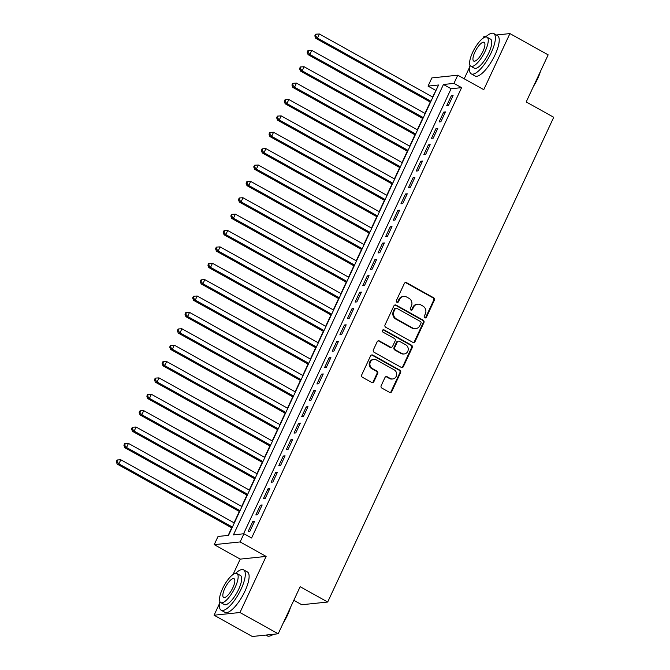 <?xml version="1.0" encoding="UTF-8"?>
<svg xmlns="http://www.w3.org/2000/svg" width="670" height="670" viewBox="0 0 670 670"><rect width="100%" height="100%" fill="white"/><g stroke="black" fill="none" stroke-linecap="round" stroke-linejoin="round"><path stroke-width="1" d="M424.83 317.806A1.273 1.172 84 0 0 426.405 317.27L434.369 300.185A1.809 1.675 84 0 0 433.616 297.748L406.598 282.707A1.809 1.675 84 0 0 404.345 283.477L396.38 300.554A1.273 1.172 84 0 0 397.561 302.404A1.273 1.172 84 0 0 398.483 301.726L399.513 299.515A5.804 5.368 84 0 1 403.709 296.416A5.804 5.368 84 0 1 406.715 297.045L408.968 298.301A5.804 5.368 84 0 1 411.372 306.115L410.341 308.326A1.273 1.172 84 0 0 411.522 310.177A1.273 1.172 84 0 0 412.444 309.498L413.474 307.287A5.804 5.368 84 0 1 417.67 304.188A5.804 5.368 84 0 1 420.676 304.817L422.929 306.073A5.804 5.368 84 0 1 425.333 313.887L424.303 316.098A1.273 1.172 84 0 0 424.83 317.806M425.132 317.923A1.273 1.172 84 0 0 425.701 317.337L433.666 300.26A1.809 1.675 84 0 0 432.912 297.815L405.894 282.774A1.809 1.675 84 0 0 405.308 282.581M397.209 302.379A1.273 1.172 84 0 0 397.779 301.802L398.809 299.591L399.513 299.515M411.171 310.151A1.273 1.172 84 0 0 411.74 309.565L412.77 307.363L413.474 307.287M381.171 385.685A1.809 1.675 84 0 0 381.925 388.123L389.505 392.344A1.809 1.675 84 0 0 391.757 391.573L400.601 372.604A1.809 1.675 84 0 0 399.848 370.158L372.83 355.117A1.809 1.675 84 0 0 370.577 355.896L361.733 374.857A1.809 1.675 84 0 0 362.478 377.302L371.641 382.403A1.809 1.675 84 0 0 373.894 381.632L377.679 373.508A1.809 1.675 84 0 0 376.925 371.071L372.386 368.542A4.849 4.481 84 0 1 373.885 359.413A4.849 4.481 84 0 1 376.389 359.941L394.178 369.84A4.849 4.481 84 0 1 392.679 378.969A4.849 4.481 84 0 1 390.175 378.441L387.21 376.791A1.809 1.675 84 0 0 384.957 377.562L381.171 385.685M243.939 533.747L240.12 541.938L214.216 544.651L218.035 536.461L228.537 535.364L438.548 84.998L428.046 86.103L431.865 77.913L457.769 75.199L453.95 83.39L443.448 84.487L233.436 534.853L243.939 533.747L251.585 538.01L461.596 87.644L453.95 83.39M457.769 75.199L483.765 89.671L509.92 33.584L548.152 54.865L526.201 101.949L553.73 117.275L327.68 602.029L300.152 586.702L278.201 633.787L239.969 612.506L266.124 556.41L240.12 541.938M412.812 342.353A1.809 1.675 84 0 0 415.065 341.583L423.909 322.613A1.809 1.675 84 0 0 423.155 320.168L396.137 305.126A1.809 1.675 84 0 0 393.885 305.897L385.041 324.866A1.809 1.675 84 0 0 385.794 327.312L412.812 342.353M412.251 347.613L403.407 366.574A1.809 1.675 84 0 1 401.163 367.353L374.136 352.311A1.809 1.675 84 0 1 373.383 349.866L377.168 341.75A1.809 1.675 84 0 1 379.421 340.971L390.384 347.077A1.809 1.675 84 0 0 392.628 346.306L395.141 340.921A1.809 1.675 84 0 0 394.387 338.476L382.98 332.127A1.273 1.172 84 0 1 383.374 329.732A1.273 1.172 84 0 1 384.036 329.875L411.506 345.167A1.809 1.675 84 0 1 412.251 347.613L411.556 347.68L402.712 366.649L403.407 366.574M278.201 633.787L252.297 636.5L214.065 615.219L239.969 612.506M509.92 33.584L496.378 34.999M486.805 36.004L484.016 36.297L483.154 38.157M448.498 105.374L453.088 95.55L451.337 95.726L446.748 105.559L448.498 105.374M440.868 121.747L445.45 111.923L443.699 112.108L439.118 121.932L440.868 121.747M433.23 138.129L437.812 128.297L436.061 128.481L431.48 138.313L433.23 138.129M425.592 154.502L430.173 144.678L428.423 144.862L423.842 154.686L425.592 154.502M417.954 170.883L422.536 161.051L420.785 161.236L416.204 171.059L417.954 170.883M410.316 187.257L414.897 177.433L413.147 177.617L408.566 187.441L410.316 187.257M402.678 203.63L407.26 193.806L405.517 193.99L400.928 203.814L402.678 203.63M395.049 220.011L399.63 210.187L397.88 210.363L393.298 220.196L395.049 220.011M387.411 236.384L391.992 226.56L390.241 226.745L385.66 236.569L387.411 236.384M379.773 252.766L384.354 242.934L382.603 243.118L378.022 252.95L379.773 252.766M372.135 269.139L376.716 259.315L374.966 259.499L370.384 269.323L372.135 269.139M364.497 285.521L369.078 275.688L367.328 275.873L362.746 285.705L364.497 285.521M356.859 301.894L361.44 292.07L359.69 292.254L355.108 302.078L356.859 301.894M349.229 318.275L353.81 308.443L352.06 308.627L347.479 318.451L349.229 318.275M341.591 334.648L346.172 324.824L344.422 325.009L339.841 334.833L341.591 334.648M333.953 351.021L338.534 341.197L336.784 341.382L332.203 351.206L333.953 351.021M326.315 367.403L330.896 357.579L329.146 357.755L324.565 367.587L326.315 367.403M318.677 383.776L323.258 373.952L321.508 374.136L316.927 383.96L318.677 383.776M311.039 400.158L315.62 390.325L313.87 390.51L309.289 400.342L311.039 400.158M303.409 416.531L307.991 406.707L306.24 406.891L301.659 416.715L303.409 416.531M295.772 432.912L300.353 423.08L298.602 423.264L294.021 433.088L295.772 432.912M288.134 449.285L292.715 439.461L290.964 439.646L286.383 449.469L288.134 449.285M280.495 465.658L285.077 455.834L283.326 456.019L278.745 465.843L280.495 465.658M272.858 482.04L277.439 472.216L275.688 472.4L271.107 482.224L272.858 482.04M265.22 498.413L269.801 488.589L268.05 488.773L263.469 498.597L265.22 498.413M257.582 514.794L262.171 504.971L260.421 505.147L255.84 514.979L257.582 514.794M461.596 87.644L451.094 88.742L243.57 533.789M252.783 521.528L248.202 531.352L249.952 531.168L254.533 521.344L252.783 521.528L254.106 522.265M436.069 90.316L432.594 97.008M430.257 102.024L424.956 113.389M422.619 118.397L417.318 129.762M414.981 134.779L409.68 146.144M407.343 151.152L402.042 162.517M399.705 167.534L394.404 178.89M392.067 183.907L386.774 195.272M384.438 200.288L379.136 211.645M376.8 216.661L371.498 228.026M369.162 233.034L363.86 244.399M361.524 249.416L356.222 260.781M353.886 265.789L348.584 277.154M346.248 282.171L340.955 293.535M338.61 298.544L333.317 309.909M330.98 314.925L325.679 326.282M323.342 331.298L318.041 342.663M315.704 347.671L310.403 359.036M308.066 364.053L302.765 375.418M300.428 380.426L295.135 391.791M292.79 396.808L287.497 408.172M285.16 413.181L279.859 424.546M277.522 429.562L272.221 440.927M269.884 445.935L264.583 457.3M262.246 462.317L256.945 473.673M254.608 478.69L249.315 490.055M246.97 495.063L241.677 506.428M239.341 511.444L234.039 522.809M231.703 527.818L228.168 535.405M293.812 600.303L301.776 604.742L327.68 602.029M266.124 556.41L240.22 559.123L233.051 574.492M219.576 603.402L214.065 615.219M240.22 559.123L214.216 544.651M435.693 90.358L428.046 86.103M469.67 67.059L464.209 78.784M451.094 88.742L443.448 84.487M451.337 95.726L452.652 96.463M443.699 112.108L445.022 112.845M436.061 128.481L437.384 129.218M428.423 144.862L429.746 145.599M420.785 161.236L422.108 161.972M413.147 177.617L414.47 178.346M405.517 193.99L406.832 194.727M397.88 210.363L399.194 211.1M390.241 226.745L391.565 227.482M382.603 243.118L383.927 243.855M374.966 259.499L376.289 260.236M367.328 275.873L368.651 276.609M359.69 292.254L361.013 292.991M352.06 308.627L353.375 309.364M344.422 325.009L345.745 325.737M336.784 341.382L338.107 342.119M329.146 357.755L330.469 358.492M321.508 374.136L322.831 374.873M313.87 390.51L315.193 391.247M306.24 406.891L307.555 407.628M298.602 423.264L299.925 424.001M290.964 439.646L292.288 440.383M283.326 456.019L284.649 456.756M275.688 472.4L277.012 473.129M268.05 488.773L269.373 489.51M260.421 505.147L261.736 505.883M417.67 304.188L416.975 304.264A5.804 5.368 84 0 0 412.77 307.363M403.709 296.416L403.013 296.492A5.804 5.368 84 0 0 398.809 299.591M413.398 342.546A1.809 1.675 84 0 0 414.361 341.65L423.214 322.689A1.809 1.675 84 0 0 422.46 320.243L395.442 305.202A1.809 1.675 84 0 0 394.856 305.009M420.986 323.208A1.273 1.172 84 0 0 420.459 321.5L396.741 308.3A1.273 1.172 84 0 0 395.166 308.837L394.077 311.165A5.804 5.368 84 0 0 396.481 318.987L412.695 328.015A5.804 5.368 84 0 0 415.702 328.635A5.804 5.368 84 0 0 419.897 325.545L420.986 323.208M396.087 308.158L395.384 308.234A1.273 1.172 84 0 0 394.463 308.912L395.166 308.837M415.702 328.635L414.998 328.71A5.804 5.368 84 0 1 411.991 328.082L395.786 319.062A5.804 5.368 84 0 1 393.374 311.24L394.463 308.912M401.74 367.545A1.809 1.675 84 0 0 402.712 366.649M391.322 347.269L390.618 347.345A1.809 1.675 84 0 1 389.68 347.152L378.726 341.047A1.809 1.675 84 0 0 378.14 340.854M411.556 347.68A1.809 1.675 84 0 0 410.802 345.243L383.332 329.95A1.273 1.172 84 0 0 383.031 329.833M401.749 353.408A4.849 4.481 84 0 0 408.181 350.025A4.849 4.481 84 0 0 405.76 344.807L399.496 341.315A1.809 1.675 84 0 0 397.243 342.085L394.731 347.47A1.809 1.675 84 0 0 395.484 349.916L401.749 353.408L401.054 353.475A4.849 4.481 84 0 0 403.566 354.003L404.261 353.928M398.558 341.122L397.854 341.197A1.809 1.675 84 0 0 396.548 342.161L397.243 342.085M401.054 353.475L394.781 349.991A1.809 1.675 84 0 1 394.035 347.546L396.548 342.161M392.679 378.969L391.984 379.044A4.849 4.481 84 0 1 389.471 378.517L386.506 376.867A1.809 1.675 84 0 0 385.92 376.674M373.885 359.413L373.182 359.489A4.849 4.481 84 0 0 371.683 368.617L372.386 368.542M372.227 382.595A1.809 1.675 84 0 0 373.19 381.699L376.976 373.584A1.809 1.675 84 0 0 376.222 371.138L371.683 368.617M390.091 392.536A1.809 1.675 84 0 0 391.054 391.649L399.898 372.679A1.809 1.675 84 0 0 399.144 370.234L372.126 355.192A1.809 1.675 84 0 0 371.54 355M432.87 97.167L319.372 33.986L317.463 38.081L315.712 38.265L430.534 102.183M315.528 35.803L316.29 34.162L315.587 34.237L314.825 35.87L315.528 35.803L317.463 38.081L430.969 101.262M316.29 34.162L319.372 33.986M315.712 38.265L314.825 35.87M540.556 71.154A22.537 7.202 119.1 0 1 537.642 78.742A22.537 7.202 119.1 0 1 533.412 86.472M534.844 83.398A23.09 7.378 -60.9 0 0 537.39 78.465A23.09 7.378 -60.9 0 0 539.425 73.591M469.988 65.233A23.09 7.378 -60.9 0 0 471.219 73.851A23.09 7.378 -60.9 0 0 491.202 52.754A23.09 7.378 -60.9 0 0 493.681 33.5A23.09 7.378 -60.9 0 0 485.708 36.992M471.219 73.851L475.047 75.978A23.09 7.378 -60.9 0 0 495.03 54.89A23.09 7.378 -60.9 0 0 497.508 35.627L493.681 33.5M487.023 37.193L490.541 39.145A16.624 5.31 119.1 0 1 488.757 53.014A16.624 5.31 119.1 0 1 474.368 68.198L470.851 66.246A16.624 5.31 -60.9 0 0 485.239 51.054A16.624 5.31 -60.9 0 0 487.023 37.193A16.624 5.31 -60.9 0 0 472.635 52.377A16.624 5.31 -60.9 0 0 470.851 66.246M474.879 52.143A10.712 3.425 -60.9 0 0 473.724 61.079A10.712 3.425 -60.9 0 0 482.995 51.289A10.712 3.425 -60.9 0 0 484.15 42.352A10.712 3.425 -60.9 0 0 474.879 52.143M290.462 607.497A22.537 7.202 119.1 0 1 287.539 615.085A22.537 7.202 119.1 0 1 283.318 622.815M284.75 619.742A23.09 7.378 -60.9 0 0 287.288 614.809A23.09 7.378 -60.9 0 0 289.323 609.926M219.886 601.576A23.09 7.378 -60.9 0 0 221.125 610.194A23.09 7.378 -60.9 0 0 241.108 589.097A23.09 7.378 -60.9 0 0 243.587 569.843A23.09 7.378 -60.9 0 0 235.614 573.327M221.125 610.194L224.944 612.321A23.09 7.378 -60.9 0 0 244.927 591.225A23.09 7.378 -60.9 0 0 247.406 571.971L243.587 569.843M236.92 573.528L240.438 575.488A16.624 5.31 119.1 0 1 238.654 589.357A16.624 5.31 119.1 0 1 224.266 604.541L220.748 602.581A16.624 5.31 -60.9 0 0 235.137 587.397A16.624 5.31 -60.9 0 0 236.92 573.528A16.624 5.31 -60.9 0 0 222.532 588.721A16.624 5.31 -60.9 0 0 220.748 602.581M224.777 588.486A10.712 3.425 -60.9 0 0 223.629 597.422A10.712 3.425 -60.9 0 0 232.9 587.632A10.712 3.425 -60.9 0 0 234.048 578.696A10.712 3.425 -60.9 0 0 224.777 588.486M265.839 635.085L267.313 635.897A23.09 7.378 -60.9 0 0 270.144 635.931A23.09 7.378 -60.9 0 0 273.017 634.331M273.394 634.289A22.537 7.202 119.1 0 1 270.806 635.696L270.144 635.931M425.241 113.548L311.734 50.359L309.833 54.454L308.083 54.639L422.896 118.556M307.89 52.176L308.652 50.535L307.949 50.61L307.187 52.252L307.89 52.176L309.833 54.454L423.331 117.635M308.652 50.535L311.734 50.359M308.083 54.639L307.187 52.252M417.603 129.921L304.105 66.74L302.195 70.836L300.445 71.02L415.266 134.938M300.252 68.549L301.014 66.916L300.319 66.992L299.549 68.625L300.252 68.549L302.195 70.836L415.693 134.017M301.014 66.916L304.105 66.74M300.445 71.02L299.549 68.625M409.965 146.294L296.467 83.114L294.557 87.209L292.807 87.393L407.628 151.311M292.614 84.931L293.376 83.289L292.681 83.365L291.919 85.006L292.614 84.931L294.557 87.209L408.055 150.39M293.376 83.289L296.467 83.114M292.807 87.393L291.919 85.006M402.327 162.676L288.829 99.495L286.919 103.59L285.169 103.766L399.99 167.684M284.976 101.304L285.738 99.671L285.043 99.746L284.281 101.379L284.976 101.304L286.919 103.59L400.417 166.771M285.738 99.671L288.829 99.495M285.169 103.766L284.281 101.379M394.689 179.049L281.191 115.868L279.281 119.964L277.531 120.148L392.352 184.066M277.338 117.686L278.109 116.044L277.405 116.119L276.643 117.761L277.338 117.686L279.281 119.964L392.779 183.145M278.109 116.044L281.191 115.868M277.531 120.148L276.643 117.761M387.051 195.431L273.553 132.25L271.643 136.337L269.893 136.521L384.714 200.439M269.709 134.059L270.471 132.425L269.767 132.493L269.005 134.134L269.709 134.059L271.643 136.337L385.141 199.526M270.471 132.425L273.553 132.25M269.893 136.521L269.005 134.134M379.421 211.804L265.915 148.623L264.005 152.718L262.263 152.902L377.076 216.82M262.071 150.44L262.833 148.799L262.129 148.874L261.367 150.507L262.071 150.44L264.005 152.718L377.512 215.899M262.833 148.799L265.915 148.623M262.263 152.902L261.367 150.507M371.783 228.185L258.285 164.996L256.375 169.091L254.625 169.276L369.446 233.194M254.433 166.813L255.195 165.18L254.5 165.247L253.729 166.889L254.433 166.813L256.375 169.091L369.873 232.272M255.195 165.18L258.285 164.996M254.625 169.276L253.729 166.889M364.145 244.558L250.647 181.377L248.738 185.473L246.987 185.657L361.808 249.575M246.794 183.195L247.557 181.553L246.862 181.629L246.099 183.262L246.794 183.195L248.738 185.473L362.236 248.654M247.557 181.553L250.647 181.377M246.987 185.657L246.099 183.262M356.507 260.932L243.009 197.751L241.1 201.846L239.349 202.03L354.17 265.948M239.156 199.568L239.919 197.926L239.224 198.002L238.461 199.643L239.156 199.568L241.1 201.846L354.597 265.027M239.919 197.926L243.009 197.751M239.349 202.03L238.461 199.643M348.869 277.313L235.371 214.132L233.462 218.227L231.711 218.412L346.532 282.33M231.519 215.941L232.289 214.308L231.585 214.383L230.823 216.016L231.519 215.941L233.462 218.227L346.959 281.408M232.289 214.308L235.371 214.132M231.711 218.412L230.823 216.016M341.231 293.686L227.733 230.505L225.823 234.601L224.073 234.785L338.894 298.703M223.889 232.322L224.651 230.681L223.947 230.756L223.185 232.398L223.889 232.322L225.823 234.601L339.322 297.781M224.651 230.681L227.733 230.505M224.073 234.785L223.185 232.398M333.601 310.068L220.095 246.887L218.185 250.982L216.435 251.158L331.256 315.076M216.251 248.696L217.013 247.062L216.309 247.138L215.547 248.771L216.251 248.696L218.185 250.982L331.692 314.163M217.013 247.062L220.095 246.887M216.435 251.158L215.547 248.771M325.963 326.441L212.465 263.26L210.556 267.355L208.805 267.539L323.627 331.457M208.613 265.077L209.375 263.436L208.68 263.511L207.909 265.153L208.613 265.077L210.556 267.355L324.054 330.536M209.375 263.436L212.465 263.26M208.805 267.539L207.909 265.153M318.325 342.822L204.827 279.641L202.918 283.728L201.167 283.913L315.989 347.831M200.975 281.45L201.737 279.817L201.042 279.884L200.28 281.526L200.975 281.45L202.918 283.728L316.416 346.918M201.737 279.817L204.827 279.641M201.167 283.913L200.28 281.526M310.687 359.195L197.189 296.014L195.28 300.11L193.53 300.294L308.351 364.212M193.337 297.832L194.099 296.19L193.404 296.266L192.642 297.899L193.337 297.832L195.28 300.11L308.778 363.291M194.099 296.19L197.189 296.014M193.53 300.294L192.642 297.899M303.049 375.577L189.551 312.387L187.642 316.483L185.892 316.667L300.713 380.585M185.699 314.205L186.469 312.572L185.766 312.639L185.004 314.28L185.699 314.205L187.642 316.483L301.14 379.664M186.469 312.572L189.551 312.387M185.892 316.667L185.004 314.28M295.411 391.95L181.913 328.769L180.004 332.864L178.254 333.049L293.075 396.967M178.069 330.586L178.831 328.945L178.128 329.02L177.366 330.653L178.069 330.586L180.004 332.864L293.502 396.045M178.831 328.945L181.913 328.769M178.254 333.049L177.366 330.653M287.782 408.323L174.275 345.142L172.366 349.238L170.615 349.422L285.437 413.34M170.431 346.959L171.193 345.318L170.49 345.393L169.728 347.035L170.431 346.959L172.366 349.238L285.872 412.418M171.193 345.318L174.275 345.142M170.615 349.422L169.728 347.035M280.144 424.705L166.646 361.524L164.736 365.619L162.986 365.803L277.807 429.721M162.793 363.333L163.555 361.7L162.852 361.775L162.09 363.408L162.793 363.333L164.736 365.619L278.234 428.8M163.555 361.7L166.646 361.524M162.986 365.803L162.09 363.408M272.506 441.078L159.008 377.897L157.098 381.992L155.348 382.176L270.169 446.094M155.155 379.714L155.917 378.073L155.222 378.148L154.452 379.79L155.155 379.714L157.098 381.992L270.596 445.173M155.917 378.073L159.008 377.897M155.348 382.176L154.452 379.79M264.868 457.459L151.37 394.278L149.46 398.374L147.71 398.55L262.531 462.468M147.517 396.087L148.279 394.454L147.584 394.521L146.822 396.163L147.517 396.087L149.46 398.374L262.958 461.555M148.279 394.454L151.37 394.278M147.71 398.55L146.822 396.163M257.23 473.832L143.732 410.651L141.822 414.747L140.072 414.931L254.893 478.849M139.879 412.469L140.65 410.827L139.946 410.903L139.184 412.536L139.879 412.469L141.822 414.747L255.32 477.928M140.65 410.827L143.732 410.651M140.072 414.931L139.184 412.536M249.592 490.214L136.094 427.033L134.184 431.12L132.434 431.304L247.255 495.222M132.25 428.842L133.012 427.209L132.308 427.276L131.546 428.917L132.25 428.842L134.184 431.12L247.682 494.309M133.012 427.209L136.094 427.033M132.434 431.304L131.546 428.917M241.962 506.587L128.456 443.406L126.546 447.501L124.796 447.686L239.617 511.604M124.612 445.223L125.374 443.582L124.67 443.657L123.908 445.29L124.612 445.223L126.546 447.501L240.053 510.682M125.374 443.582L128.456 443.406M124.796 447.686L123.908 445.29M234.324 522.969L120.826 459.779L118.917 463.875L117.166 464.059L231.988 527.977M116.974 461.596L117.736 459.955L117.032 460.03L116.27 461.672L116.974 461.596L118.917 463.875L232.415 527.056M117.736 459.955L120.826 459.779M117.166 464.059L116.27 461.672M425.701 317.337L426.405 317.27M397.779 301.802L398.483 301.726M411.74 309.565L412.444 309.498M405.894 282.774L406.598 282.707M432.912 297.815L433.616 297.748M433.666 300.26L434.369 300.185M395.442 305.202L396.137 305.126M422.46 320.243L423.155 320.168M423.214 322.689L423.909 322.613M414.361 341.65L415.065 341.583M393.374 311.24L394.077 311.165M395.786 319.062L396.481 318.987M411.991 328.082L412.695 328.015M378.726 341.047L379.421 340.971M389.68 347.152L390.384 347.077M383.332 329.95L384.036 329.875M410.802 345.243L411.506 345.167M394.035 347.546L394.731 347.47M394.781 349.991L395.484 349.916M386.506 376.867L387.21 376.791M389.471 378.517L390.175 378.441M376.222 371.138L376.925 371.071M376.976 373.584L377.679 373.508M373.19 381.699L373.894 381.632M372.126 355.192L372.83 355.117M399.144 370.234L399.848 370.158M399.898 372.679L400.601 372.604M391.054 391.649L391.757 391.573"/></g></svg>
